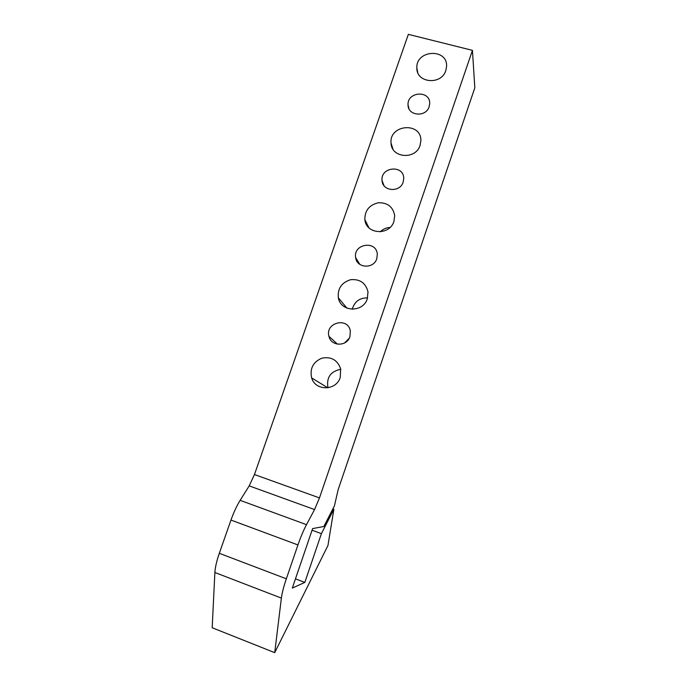 <?xml version="1.0" encoding="UTF-8"?>
<svg xmlns="http://www.w3.org/2000/svg" width="687" height="687" viewBox="0 0 687 687"><rect width="100%" height="100%" fill="white"/><g stroke="black" fill="none" stroke-linecap="round" stroke-linejoin="round"><path stroke-width="1.03" d="M254.456 474.545L249.201 485.881L314.552 509.565L319.472 497.912L254.456 474.545L408.353 34.35L472.441 50.366L474.82 87.824L338.159 489.633L334.432 505.838L323.843 526.5L312.619 528.586L292.31 588.081L304.822 582.404L321.413 533.653L333.873 509.265L332.86 508.895M314.552 509.565L306.505 524.662L240.141 500.342L249.201 485.881M240.141 500.342C236.757 505.821 233.7 512.39 230.969 520.059L297.935 544.946C300.631 537.14 303.491 530.381 306.505 524.662M297.935 544.946L286.342 578.806L219.316 553.31L230.969 520.059M281.378 598.102L274.723 652.65L212.18 627.746L214.876 572.494L281.378 598.102C282.022 593.087 283.679 586.655 286.342 578.806M219.316 553.31C216.654 561.021 215.177 567.419 214.876 572.494M340.245 377.429C336.287 390.946 315.385 391.229 311.658 377.927C309.674 368.653 313.04 362.083 321.748 358.21C331.065 356.347 337.369 359.868 340.658 368.764L340.245 377.429M340.778 369.305C330.55 371.332 326.282 377.498 327.974 387.794M393.926 221.369C389.666 235.967 365.896 234.422 364.857 219.591C364.763 210.557 369.262 204.949 378.348 202.768C387.64 202.536 393.084 206.864 394.699 215.735L393.926 221.369M390.01 227.466C386.214 227.672 382.968 229.123 380.263 231.82M429.143 106.717C425.966 117.58 407.795 115.94 408.035 104.879C407.099 91.543 430.234 89.988 429.701 103.479L429.143 106.717M403.183 182.081C400.049 192.824 382.367 191.45 382.032 180.492C380.383 166.924 403.638 164.468 403.75 178.259L403.183 182.081M376.785 258.716C373.711 269.235 356.725 268.291 355.651 257.599C353.015 243.851 376.304 240.038 377.318 254.104L376.785 258.716M349.932 336.664C346.961 346.806 330.988 346.514 328.944 336.329C324.908 322.564 348.034 316.698 350.336 330.954L349.932 336.664M349.271 338.202L344.462 343.028M367.313 298.733C363.174 312.928 340.563 312.121 338.348 297.815C337.489 288.609 341.551 282.58 350.533 279.721C359.876 278.853 365.699 282.898 368 291.855L367.313 298.733M367.579 297.892C359.593 297.789 354.483 301.576 352.259 309.253M420.101 145.3C415.764 160.131 391.169 158.104 391.04 143.025C389.168 124.424 421.303 121.676 420.873 140.577L420.101 145.3M445.829 70.495C441.466 85.446 416.27 83.136 416.846 67.953C415.841 49.713 447.761 47.987 446.576 66.459L445.829 70.495M312.061 530.218L321.413 533.653M295.462 578.858L304.822 582.404M274.723 652.65L327.965 545.452L333.873 509.265M472.441 50.366L319.472 497.912M327.811 387.82L311.658 377.927M368.919 227.792L364.857 219.591M408.928 108.632L408.035 104.879M383.964 185.593L382.032 180.492M359.808 264.375L355.651 257.599M337.497 344.178L328.944 336.329M346.883 308.12L338.348 297.815M392.938 149.113L391.04 143.025M417.73 72.47L416.846 67.953"/></g></svg>
